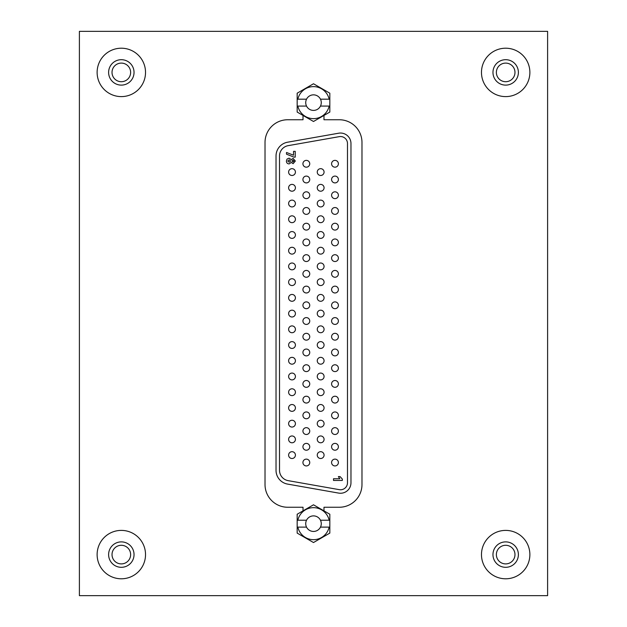 <?xml version="1.0" encoding="UTF-8"?>
<svg xmlns="http://www.w3.org/2000/svg" width="627" height="627" viewBox="0 0 627 627"><rect width="100%" height="100%" fill="white"/><g stroke="black" fill="none" stroke-linecap="round" stroke-linejoin="round"><path stroke-width="0.94" d="M121.325 563.9A9.303 9.303 0 0 1 112.021 554.597A9.303 9.303 0 0 1 121.325 545.294A9.303 9.303 0 0 1 130.628 554.597A9.303 9.303 0 0 1 121.325 563.9M505.675 563.9A9.303 9.303 0 0 1 496.372 554.597A9.303 9.303 0 0 1 505.675 545.294A9.303 9.303 0 0 1 514.979 554.597A9.303 9.303 0 0 1 505.675 563.9M121.325 81.706A9.303 9.303 0 0 1 112.021 72.403A9.303 9.303 0 0 1 121.325 63.1A9.303 9.303 0 0 1 130.628 72.403A9.303 9.303 0 0 1 121.325 81.706M505.675 81.706A9.303 9.303 0 0 1 496.372 72.403A9.303 9.303 0 0 1 505.675 63.1A9.303 9.303 0 0 1 514.979 72.403A9.303 9.303 0 0 1 505.675 81.706M323.979 510.864L323.979 507.251L339.27 507.251A22.713 22.713 0 0 0 361.983 484.538L361.983 142.462A22.713 22.713 0 0 0 339.27 119.749L323.979 119.749L323.979 115.439M303.021 115.439L303.021 119.749L287.73 119.749A22.713 22.713 0 0 0 265.017 142.462L265.017 484.538A22.713 22.713 0 0 0 287.73 507.251L303.021 507.251L303.021 510.864M79.394 595.65L547.606 595.65L547.606 31.35L79.394 31.35L79.394 595.65M292.01 451.691A3.409 3.409 0 0 0 288.608 455.1A3.409 3.409 0 0 0 292.01 458.509A3.409 3.409 0 0 0 295.419 455.1A3.409 3.409 0 0 0 292.01 451.691M320.663 451.691A3.409 3.409 0 0 0 317.254 455.1A3.409 3.409 0 0 0 320.663 458.509A3.409 3.409 0 0 0 324.073 455.1A3.409 3.409 0 0 0 320.663 451.691M292.01 435.969A3.409 3.409 0 0 0 288.608 439.378A3.409 3.409 0 0 0 292.01 442.78A3.409 3.409 0 0 0 295.419 439.378A3.409 3.409 0 0 0 292.01 435.969M320.663 435.969A3.409 3.409 0 0 0 317.254 439.378A3.409 3.409 0 0 0 320.663 442.78A3.409 3.409 0 0 0 324.073 439.378A3.409 3.409 0 0 0 320.663 435.969M292.01 420.247A3.409 3.409 0 0 0 288.608 423.648A3.409 3.409 0 0 0 292.01 427.058A3.409 3.409 0 0 0 295.419 423.648A3.409 3.409 0 0 0 292.01 420.247M320.663 420.247A3.409 3.409 0 0 0 317.254 423.648A3.409 3.409 0 0 0 320.663 427.058A3.409 3.409 0 0 0 324.073 423.648A3.409 3.409 0 0 0 320.663 420.247M292.01 404.525A3.409 3.409 0 0 0 288.608 407.926A3.409 3.409 0 0 0 292.01 411.336A3.409 3.409 0 0 0 295.419 407.926A3.409 3.409 0 0 0 292.01 404.525M320.663 404.525A3.409 3.409 0 0 0 317.254 407.926A3.409 3.409 0 0 0 320.663 411.336A3.409 3.409 0 0 0 324.073 407.926A3.409 3.409 0 0 0 320.663 404.525M292.01 388.795A3.409 3.409 0 0 0 288.608 392.204A3.409 3.409 0 0 0 292.01 395.613A3.409 3.409 0 0 0 295.419 392.204A3.409 3.409 0 0 0 292.01 388.795M320.663 388.795A3.409 3.409 0 0 0 317.254 392.204A3.409 3.409 0 0 0 320.663 395.613A3.409 3.409 0 0 0 324.073 392.204A3.409 3.409 0 0 0 320.663 388.795M292.01 373.073A3.409 3.409 0 0 0 288.608 376.482A3.409 3.409 0 0 0 292.01 379.891A3.409 3.409 0 0 0 295.419 376.482A3.409 3.409 0 0 0 292.01 373.073M320.663 373.073A3.409 3.409 0 0 0 317.254 376.482A3.409 3.409 0 0 0 320.663 379.891A3.409 3.409 0 0 0 324.073 376.482A3.409 3.409 0 0 0 320.663 373.073M292.01 357.351A3.409 3.409 0 0 0 288.608 360.76A3.409 3.409 0 0 0 292.01 364.162A3.409 3.409 0 0 0 295.419 360.76A3.409 3.409 0 0 0 292.01 357.351M320.663 357.351A3.409 3.409 0 0 0 317.254 360.76A3.409 3.409 0 0 0 320.663 364.162A3.409 3.409 0 0 0 324.073 360.76A3.409 3.409 0 0 0 320.663 357.351M292.01 341.629A3.409 3.409 0 0 0 288.608 345.038A3.409 3.409 0 0 0 292.01 348.44A3.409 3.409 0 0 0 295.419 345.038A3.409 3.409 0 0 0 292.01 341.629M320.663 341.629A3.409 3.409 0 0 0 317.254 345.038A3.409 3.409 0 0 0 320.663 348.44A3.409 3.409 0 0 0 324.073 345.038A3.409 3.409 0 0 0 320.663 341.629M292.01 325.907A3.409 3.409 0 0 0 288.608 329.308A3.409 3.409 0 0 0 292.01 332.718A3.409 3.409 0 0 0 295.419 329.308A3.409 3.409 0 0 0 292.01 325.907M320.663 325.907A3.409 3.409 0 0 0 317.254 329.308A3.409 3.409 0 0 0 320.663 332.718A3.409 3.409 0 0 0 324.073 329.308A3.409 3.409 0 0 0 320.663 325.907M292.01 310.177A3.409 3.409 0 0 0 288.608 313.586A3.409 3.409 0 0 0 292.01 316.996A3.409 3.409 0 0 0 295.419 313.586A3.409 3.409 0 0 0 292.01 310.177M320.663 310.177A3.409 3.409 0 0 0 317.254 313.586A3.409 3.409 0 0 0 320.663 316.996A3.409 3.409 0 0 0 324.073 313.586A3.409 3.409 0 0 0 320.663 310.177M292.01 294.455A3.409 3.409 0 0 0 288.608 297.864A3.409 3.409 0 0 0 292.01 301.273A3.409 3.409 0 0 0 295.419 297.864A3.409 3.409 0 0 0 292.01 294.455M320.663 294.455A3.409 3.409 0 0 0 317.254 297.864A3.409 3.409 0 0 0 320.663 301.273A3.409 3.409 0 0 0 324.073 297.864A3.409 3.409 0 0 0 320.663 294.455M292.01 278.733A3.409 3.409 0 0 0 288.608 282.142A3.409 3.409 0 0 0 292.01 285.544A3.409 3.409 0 0 0 295.419 282.142A3.409 3.409 0 0 0 292.01 278.733M320.663 278.733A3.409 3.409 0 0 0 317.254 282.142A3.409 3.409 0 0 0 320.663 285.544A3.409 3.409 0 0 0 324.073 282.142A3.409 3.409 0 0 0 320.663 278.733M292.01 263.011A3.409 3.409 0 0 0 288.608 266.42A3.409 3.409 0 0 0 292.01 269.822A3.409 3.409 0 0 0 295.419 266.42A3.409 3.409 0 0 0 292.01 263.011M320.663 263.011A3.409 3.409 0 0 0 317.254 266.42A3.409 3.409 0 0 0 320.663 269.822A3.409 3.409 0 0 0 324.073 266.42A3.409 3.409 0 0 0 320.663 263.011M292.01 247.289A3.409 3.409 0 0 0 288.608 250.69A3.409 3.409 0 0 0 292.01 254.1A3.409 3.409 0 0 0 295.419 250.69A3.409 3.409 0 0 0 292.01 247.289M320.663 247.289A3.409 3.409 0 0 0 317.254 250.69A3.409 3.409 0 0 0 320.663 254.1A3.409 3.409 0 0 0 324.073 250.69A3.409 3.409 0 0 0 320.663 247.289M292.01 231.567A3.409 3.409 0 0 0 288.608 234.968A3.409 3.409 0 0 0 292.01 238.378A3.409 3.409 0 0 0 295.419 234.968A3.409 3.409 0 0 0 292.01 231.567M320.663 231.567A3.409 3.409 0 0 0 317.254 234.968A3.409 3.409 0 0 0 320.663 238.378A3.409 3.409 0 0 0 324.073 234.968A3.409 3.409 0 0 0 320.663 231.567M292.01 215.837A3.409 3.409 0 0 0 288.608 219.246A3.409 3.409 0 0 0 292.01 222.656A3.409 3.409 0 0 0 295.419 219.246A3.409 3.409 0 0 0 292.01 215.837M320.663 215.837A3.409 3.409 0 0 0 317.254 219.246A3.409 3.409 0 0 0 320.663 222.656A3.409 3.409 0 0 0 324.073 219.246A3.409 3.409 0 0 0 320.663 215.837M292.01 200.115A3.409 3.409 0 0 0 288.608 203.524A3.409 3.409 0 0 0 292.01 206.926A3.409 3.409 0 0 0 295.419 203.524A3.409 3.409 0 0 0 292.01 200.115M320.663 200.115A3.409 3.409 0 0 0 317.254 203.524A3.409 3.409 0 0 0 320.663 206.926A3.409 3.409 0 0 0 324.073 203.524A3.409 3.409 0 0 0 320.663 200.115M292.01 184.393A3.409 3.409 0 0 0 288.608 187.802A3.409 3.409 0 0 0 292.01 191.204A3.409 3.409 0 0 0 295.419 187.802A3.409 3.409 0 0 0 292.01 184.393M320.663 184.393A3.409 3.409 0 0 0 317.254 187.802A3.409 3.409 0 0 0 320.663 191.204A3.409 3.409 0 0 0 324.073 187.802A3.409 3.409 0 0 0 320.663 184.393M306.337 459.121A3.409 3.409 0 0 0 302.927 462.522A3.409 3.409 0 0 0 306.337 465.932A3.409 3.409 0 0 0 309.746 462.522A3.409 3.409 0 0 0 306.337 459.121M334.99 459.121A3.409 3.409 0 0 0 331.581 462.522A3.409 3.409 0 0 0 334.99 465.932A3.409 3.409 0 0 0 338.392 462.522A3.409 3.409 0 0 0 334.99 459.121M306.337 443.391A3.409 3.409 0 0 0 302.927 446.8A3.409 3.409 0 0 0 306.337 450.21A3.409 3.409 0 0 0 309.746 446.8A3.409 3.409 0 0 0 306.337 443.391M334.99 443.391A3.409 3.409 0 0 0 331.581 446.8A3.409 3.409 0 0 0 334.99 450.21A3.409 3.409 0 0 0 338.392 446.8A3.409 3.409 0 0 0 334.99 443.391M306.337 427.669A3.409 3.409 0 0 0 302.927 431.078A3.409 3.409 0 0 0 306.337 434.487A3.409 3.409 0 0 0 309.746 431.078A3.409 3.409 0 0 0 306.337 427.669M334.99 427.669A3.409 3.409 0 0 0 331.581 431.078A3.409 3.409 0 0 0 334.99 434.487A3.409 3.409 0 0 0 338.392 431.078A3.409 3.409 0 0 0 334.99 427.669M306.337 411.947A3.409 3.409 0 0 0 302.927 415.356A3.409 3.409 0 0 0 306.337 418.758A3.409 3.409 0 0 0 309.746 415.356A3.409 3.409 0 0 0 306.337 411.947M334.99 411.947A3.409 3.409 0 0 0 331.581 415.356A3.409 3.409 0 0 0 334.99 418.758A3.409 3.409 0 0 0 338.392 415.356A3.409 3.409 0 0 0 334.99 411.947M306.337 396.225A3.409 3.409 0 0 0 302.927 399.626A3.409 3.409 0 0 0 306.337 403.036A3.409 3.409 0 0 0 309.746 399.626A3.409 3.409 0 0 0 306.337 396.225M334.99 396.225A3.409 3.409 0 0 0 331.581 399.626A3.409 3.409 0 0 0 334.99 403.036A3.409 3.409 0 0 0 338.392 399.626A3.409 3.409 0 0 0 334.99 396.225M306.337 380.503A3.409 3.409 0 0 0 302.927 383.904A3.409 3.409 0 0 0 306.337 387.314A3.409 3.409 0 0 0 309.746 383.904A3.409 3.409 0 0 0 306.337 380.503M334.99 380.503A3.409 3.409 0 0 0 331.581 383.904A3.409 3.409 0 0 0 334.99 387.314A3.409 3.409 0 0 0 338.392 383.904A3.409 3.409 0 0 0 334.99 380.503M306.337 364.773A3.409 3.409 0 0 0 302.927 368.182A3.409 3.409 0 0 0 306.337 371.592A3.409 3.409 0 0 0 309.746 368.182A3.409 3.409 0 0 0 306.337 364.773M334.99 364.773A3.409 3.409 0 0 0 331.581 368.182A3.409 3.409 0 0 0 334.99 371.592A3.409 3.409 0 0 0 338.392 368.182A3.409 3.409 0 0 0 334.99 364.773M306.337 349.051A3.409 3.409 0 0 0 302.927 352.46A3.409 3.409 0 0 0 306.337 355.87A3.409 3.409 0 0 0 309.746 352.46A3.409 3.409 0 0 0 306.337 349.051M334.99 349.051A3.409 3.409 0 0 0 331.581 352.46A3.409 3.409 0 0 0 334.99 355.87A3.409 3.409 0 0 0 338.392 352.46A3.409 3.409 0 0 0 334.99 349.051M306.337 333.329A3.409 3.409 0 0 0 302.927 336.738A3.409 3.409 0 0 0 306.337 340.14A3.409 3.409 0 0 0 309.746 336.738A3.409 3.409 0 0 0 306.337 333.329M334.99 333.329A3.409 3.409 0 0 0 331.581 336.738A3.409 3.409 0 0 0 334.99 340.14A3.409 3.409 0 0 0 338.392 336.738A3.409 3.409 0 0 0 334.99 333.329M306.337 317.607A3.409 3.409 0 0 0 302.927 321.016A3.409 3.409 0 0 0 306.337 324.418A3.409 3.409 0 0 0 309.746 321.016A3.409 3.409 0 0 0 306.337 317.607M334.99 317.607A3.409 3.409 0 0 0 331.581 321.016A3.409 3.409 0 0 0 334.99 324.418A3.409 3.409 0 0 0 338.392 321.016A3.409 3.409 0 0 0 334.99 317.607M306.337 301.885A3.409 3.409 0 0 0 302.927 305.286A3.409 3.409 0 0 0 306.337 308.696A3.409 3.409 0 0 0 309.746 305.286A3.409 3.409 0 0 0 306.337 301.885M334.99 301.885A3.409 3.409 0 0 0 331.581 305.286A3.409 3.409 0 0 0 334.99 308.696A3.409 3.409 0 0 0 338.392 305.286A3.409 3.409 0 0 0 334.99 301.885M306.337 286.155A3.409 3.409 0 0 0 302.927 289.564A3.409 3.409 0 0 0 306.337 292.974A3.409 3.409 0 0 0 309.746 289.564A3.409 3.409 0 0 0 306.337 286.155M334.99 286.155A3.409 3.409 0 0 0 331.581 289.564A3.409 3.409 0 0 0 334.99 292.974A3.409 3.409 0 0 0 338.392 289.564A3.409 3.409 0 0 0 334.99 286.155M306.337 270.433A3.409 3.409 0 0 0 302.927 273.842A3.409 3.409 0 0 0 306.337 277.252A3.409 3.409 0 0 0 309.746 273.842A3.409 3.409 0 0 0 306.337 270.433M334.99 270.433A3.409 3.409 0 0 0 331.581 273.842A3.409 3.409 0 0 0 334.99 277.252A3.409 3.409 0 0 0 338.392 273.842A3.409 3.409 0 0 0 334.99 270.433M306.337 254.711A3.409 3.409 0 0 0 302.927 258.12A3.409 3.409 0 0 0 306.337 261.522A3.409 3.409 0 0 0 309.746 258.12A3.409 3.409 0 0 0 306.337 254.711M334.99 254.711A3.409 3.409 0 0 0 331.581 258.12A3.409 3.409 0 0 0 334.99 261.522A3.409 3.409 0 0 0 338.392 258.12A3.409 3.409 0 0 0 334.99 254.711M306.337 238.989A3.409 3.409 0 0 0 302.927 242.398A3.409 3.409 0 0 0 306.337 245.8A3.409 3.409 0 0 0 309.746 242.398A3.409 3.409 0 0 0 306.337 238.989M334.99 238.989A3.409 3.409 0 0 0 331.581 242.398A3.409 3.409 0 0 0 334.99 245.8A3.409 3.409 0 0 0 338.392 242.398A3.409 3.409 0 0 0 334.99 238.989M306.337 223.267A3.409 3.409 0 0 0 302.927 226.668A3.409 3.409 0 0 0 306.337 230.078A3.409 3.409 0 0 0 309.746 226.668A3.409 3.409 0 0 0 306.337 223.267M334.99 223.267A3.409 3.409 0 0 0 331.581 226.668A3.409 3.409 0 0 0 334.99 230.078A3.409 3.409 0 0 0 338.392 226.668A3.409 3.409 0 0 0 334.99 223.267M306.337 207.537A3.409 3.409 0 0 0 302.927 210.946A3.409 3.409 0 0 0 306.337 214.356A3.409 3.409 0 0 0 309.746 210.946A3.409 3.409 0 0 0 306.337 207.537M334.99 207.537A3.409 3.409 0 0 0 331.581 210.946A3.409 3.409 0 0 0 334.99 214.356A3.409 3.409 0 0 0 338.392 210.946A3.409 3.409 0 0 0 334.99 207.537M306.337 191.815A3.409 3.409 0 0 0 302.927 195.224A3.409 3.409 0 0 0 306.337 198.634A3.409 3.409 0 0 0 309.746 195.224A3.409 3.409 0 0 0 306.337 191.815M334.99 191.815A3.409 3.409 0 0 0 331.581 195.224A3.409 3.409 0 0 0 334.99 198.634A3.409 3.409 0 0 0 338.392 195.224A3.409 3.409 0 0 0 334.99 191.815M306.337 176.093A3.409 3.409 0 0 0 302.927 179.502A3.409 3.409 0 0 0 306.337 182.904A3.409 3.409 0 0 0 309.746 179.502A3.409 3.409 0 0 0 306.337 176.093M334.99 176.093A3.409 3.409 0 0 0 331.581 179.502A3.409 3.409 0 0 0 334.99 182.904A3.409 3.409 0 0 0 338.392 179.502A3.409 3.409 0 0 0 334.99 176.093M292.01 168.671A3.409 3.409 0 0 0 288.608 172.072A3.409 3.409 0 0 0 292.01 175.482A3.409 3.409 0 0 0 295.419 172.072A3.409 3.409 0 0 0 292.01 168.671M320.663 168.671A3.409 3.409 0 0 0 317.254 172.072A3.409 3.409 0 0 0 320.663 175.482A3.409 3.409 0 0 0 324.073 172.072A3.409 3.409 0 0 0 320.663 168.671M306.337 160.371A3.409 3.409 0 0 0 302.927 163.78A3.409 3.409 0 0 0 306.337 167.182A3.409 3.409 0 0 0 309.746 163.78A3.409 3.409 0 0 0 306.337 160.371M334.99 160.371A3.409 3.409 0 0 0 331.581 163.78A3.409 3.409 0 0 0 334.99 167.182A3.409 3.409 0 0 0 338.392 163.78A3.409 3.409 0 0 0 334.99 160.371M347.483 143.528A6.991 6.991 0 0 0 339.278 136.647L288.185 145.652A10.479 10.479 0 0 0 279.517 155.974L279.517 470.321A10.479 10.479 0 0 0 288.185 480.65L339.278 489.656A6.991 6.991 0 0 0 347.483 482.774L347.483 143.528M340.492 133.042A10.479 10.479 0 0 0 338.674 133.206L287.574 142.211A13.974 13.974 0 0 0 276.029 155.974L276.029 470.321A13.974 13.974 0 0 0 287.574 484.091L338.674 493.096A10.479 10.479 0 0 0 350.971 482.774L350.971 143.528A10.479 10.479 0 0 0 340.492 133.042M342.334 480.439L333.501 480.439L333.501 478.738L339.795 478.738L338.376 476.583L340.069 476.583L342.334 479.075L342.334 480.439M293.53 155.198L293.53 151.35L295.231 151.35L295.231 157.126L293.985 157.126L286.508 154.179L286.508 152.479L293.53 155.198M289.071 158.145L291.312 159.642L293.107 158.372L295.341 161.029L293.107 163.694L291.312 162.401L289.141 163.921C287.393 163.788 286.476 162.84 286.398 161.076L287.025 159.086L289.071 158.145M292.974 160.065L291.947 161.021L292.974 161.993L293.985 161.037L292.974 160.065M289.235 159.838L287.754 161.053L289.212 162.221L290.583 161.029L289.235 159.838M306.525 99.191A7.775 7.775 0 0 0 313.5 110.407A7.775 7.775 0 0 0 320.475 99.191A7.775 7.775 0 0 0 306.525 99.191L297.856 99.191A16.02 16.02 0 0 1 329.144 99.191L320.475 99.191M297.856 99.191L297.167 99.191L297.167 93.196L313.5 83.767L329.833 93.196L329.833 99.191L329.144 99.191M297.856 106.073L297.167 106.073L297.167 112.061L313.5 121.489L329.833 112.061L329.833 106.073L329.144 106.073A16.02 16.02 0 0 1 297.856 106.073L306.525 106.073M320.475 106.073L329.144 106.073M297.167 99.191L297.167 106.073M329.833 106.073L329.833 99.191M306.525 520.23A7.775 7.775 0 0 0 313.5 531.445A7.775 7.775 0 0 0 320.475 520.23A7.775 7.775 0 0 0 306.525 520.23L297.856 520.23A16.02 16.02 0 0 1 329.144 520.23L320.475 520.23M297.856 520.23L297.167 520.23L297.167 514.242L313.5 504.806L329.833 514.242L329.833 520.23L329.144 520.23M297.856 527.111L297.167 527.111L297.167 533.099L313.5 542.535L329.833 533.099L329.833 527.111L329.144 527.111A16.02 16.02 0 0 1 297.856 527.111L306.525 527.111M320.475 527.111L329.144 527.111M297.167 520.23L297.167 527.111M329.833 527.111L329.833 520.23M134.037 554.597A12.712 12.712 0 0 1 121.325 567.31A12.712 12.712 0 0 1 108.612 554.597A12.712 12.712 0 0 1 121.325 541.885A12.712 12.712 0 0 1 134.037 554.597M121.325 578.792A24.202 24.202 0 0 0 145.527 554.597A24.202 24.202 0 0 0 121.325 530.395A24.202 24.202 0 0 0 97.122 554.597A24.202 24.202 0 0 0 121.325 578.792M518.388 554.597A12.712 12.712 0 0 1 505.675 567.31A12.712 12.712 0 0 1 492.963 554.597A12.712 12.712 0 0 1 505.675 541.885A12.712 12.712 0 0 1 518.388 554.597M505.675 578.792A24.202 24.202 0 0 0 529.878 554.597A24.202 24.202 0 0 0 505.675 530.395A24.202 24.202 0 0 0 481.473 554.597A24.202 24.202 0 0 0 505.675 578.792M134.037 72.403A12.712 12.712 0 0 1 121.325 85.115A12.712 12.712 0 0 1 108.612 72.403A12.712 12.712 0 0 1 121.325 59.69A12.712 12.712 0 0 1 134.037 72.403M121.325 96.605A24.202 24.202 0 0 0 145.527 72.403A24.202 24.202 0 0 0 121.325 48.208A24.202 24.202 0 0 0 97.122 72.403A24.202 24.202 0 0 0 121.325 96.605M518.388 72.403A12.712 12.712 0 0 1 505.675 85.115A12.712 12.712 0 0 1 492.963 72.403A12.712 12.712 0 0 1 505.675 59.69A12.712 12.712 0 0 1 518.388 72.403M505.675 96.605A24.202 24.202 0 0 0 529.878 72.403A24.202 24.202 0 0 0 505.675 48.208A24.202 24.202 0 0 0 481.473 72.403A24.202 24.202 0 0 0 505.675 96.605"/></g></svg>
